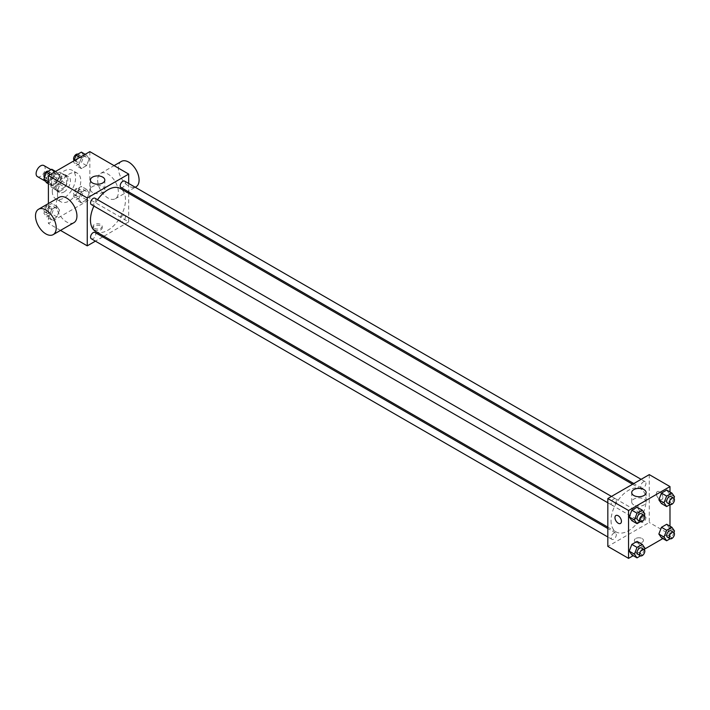 <?xml version="1.0" encoding="UTF-8"?>
<svg xmlns="http://www.w3.org/2000/svg" width="710" height="710" viewBox="0 0 710 710"><rect width="100%" height="100%" fill="white"/><g stroke="black" fill="none" stroke-linecap="round" stroke-linejoin="round"><path stroke-width="0.53" stroke-dasharray="3.55 2.66" d="M37.435 176.63A6.408 3.701 120 0 0 43.842 172.929A6.408 3.701 120 0 0 43.842 165.528M51.644 182.665A6.408 3.701 120 0 0 52.975 185.603A6.408 3.701 120 0 0 59.383 181.902A6.408 3.701 120 0 0 59.383 174.5A6.408 3.701 120 0 0 54.439 176.222A6.408 3.701 120 0 0 51.644 182.665M52.859 175.991L59.498 172.148A8.706 5.023 120 0 1 60.527 172.512A8.706 5.023 120 0 1 61.362 173.222L61.362 180.899A8.706 5.023 120 0 1 59.498 184.112L52.859 187.955A8.706 5.023 120 0 1 51.83 187.591A8.706 5.023 120 0 1 50.996 186.881L50.996 179.204A8.706 5.023 120 0 1 52.859 175.991L58.034 178.982L64.681 175.139L59.498 172.148M59.498 184.112L64.681 187.103L58.034 190.946L52.859 187.955M50.996 186.881L56.179 189.872L56.179 182.195L50.996 179.204M56.179 189.872A8.706 5.023 120 0 0 57.004 190.582A8.706 5.023 120 0 0 58.034 190.946M64.681 187.103A8.706 5.023 120 0 0 66.536 183.89L61.362 180.899M64.681 175.139A8.706 5.023 120 0 1 65.71 175.503A8.706 5.023 120 0 1 66.536 176.213L66.536 183.89M58.034 178.982A8.706 5.023 120 0 0 56.179 182.195M61.362 190.52A9.159 5.289 -60 0 1 56.782 190.972A9.159 5.289 -60 0 1 56.782 180.402A9.159 5.289 -60 0 1 65.932 175.113A9.159 5.289 -60 0 1 67.343 182.452A9.159 5.289 -60 0 1 61.362 190.52M63.944 192.011A9.159 5.289 120 0 0 69.926 183.943A9.159 5.289 120 0 0 68.524 176.604A9.159 5.289 120 0 0 61.468 179.062A9.159 5.289 120 0 0 57.474 188.274A9.159 5.289 120 0 0 59.374 192.472A9.159 5.289 120 0 0 63.944 192.011M66.536 176.213L61.362 173.222M52.291 191.265A16.481 9.514 120 0 0 55.708 198.809A16.481 9.514 120 0 0 72.189 189.295A16.481 9.514 120 0 0 72.189 170.267A16.481 9.514 120 0 0 59.489 174.678A16.481 9.514 120 0 0 52.291 191.265M57.474 194.256A16.481 9.514 120 0 0 60.882 201.8A16.481 9.514 120 0 0 77.372 192.286A16.481 9.514 120 0 0 77.372 173.258A16.481 9.514 120 0 0 64.663 177.669A16.481 9.514 120 0 0 57.474 194.256M89.176 193.058L86.558 199.803L81.322 202.829L78.712 199.102L81.322 192.357L86.558 189.339L89.176 193.058L86.558 199.803L81.322 202.829L78.712 199.102L81.322 192.357L86.558 189.339L89.176 193.058L83.993 190.067L81.375 196.812L76.147 199.838L73.529 196.111L76.147 189.366L81.375 186.348L83.993 190.067M89.176 158.845L86.558 165.59L81.322 168.616L78.712 164.889L81.322 158.144L86.558 155.126L89.176 158.845L86.558 165.59L81.322 168.616L78.712 164.889L81.322 158.144L86.558 155.126L89.176 158.845L83.993 155.854L81.375 162.599L76.147 165.625L73.529 161.898L73.946 160.824M89.85 151.638L89.85 199.492L48.404 223.419L48.404 203.557M59.542 210.169L56.933 216.914L51.697 219.931L49.079 216.213L51.697 209.468L56.933 206.441L59.542 210.169L56.933 216.914L51.697 219.931L49.079 216.213L51.697 209.468L56.933 206.441L59.542 210.169L54.368 207.178L51.75 213.923L46.514 216.94L43.896 213.222L46.514 206.477L51.75 203.451L54.368 207.178M59.542 175.956L56.933 182.701L51.697 185.718L49.079 182L51.697 175.255L56.933 172.228L59.542 175.956L56.933 182.701L51.697 185.718L49.079 182L51.697 175.255L56.933 172.228L59.542 175.956L54.368 172.965L51.75 179.71L46.514 182.727M60.51 230.404L48.404 223.419M128.696 193.333L128.696 221.919L89.85 199.492M128.696 221.919L103.935 236.217M102.728 236.909L95.406 241.143M94.377 229.774A4.579 2.645 0 0 0 99.373 230.342A4.579 2.645 0 0 0 102.196 227.901A4.579 2.645 0 0 0 97.616 225.256A4.579 2.645 0 0 0 93.037 227.901A4.579 2.645 0 0 0 94.377 229.774M95.593 231.398A24.761 14.298 120 0 0 120.354 217.109A24.761 14.298 120 0 0 120.354 188.514M97.563 199.714A24.761 14.298 120 0 0 93.897 206.06M128.696 183.482L128.696 191.94M120.957 187.467A3.665 2.112 120 0 0 124.623 185.354A3.665 2.112 120 0 0 124.623 181.13M120.203 220.002A3.665 2.112 120 0 0 120.957 221.68A3.665 2.112 120 0 0 124.623 219.567A3.665 2.112 120 0 0 124.623 215.343A3.665 2.112 120 0 0 121.8 216.319A3.665 2.112 120 0 0 120.203 220.002M91.333 238.791A3.665 2.112 120 0 0 94.998 236.678A3.665 2.112 120 0 0 94.998 232.445M94.998 198.232A3.665 2.112 -60 0 1 95.752 199.909A3.665 2.112 -60 0 1 94.155 203.593A3.665 2.112 -60 0 1 91.333 204.578M97.66 180.074A14.653 8.458 -120 0 0 104.05 194.824A14.653 8.458 -120 0 0 115.34 198.747A14.653 8.458 -120 0 0 115.34 181.831A14.653 8.458 -120 0 0 100.696 173.373A14.653 8.458 -120 0 0 97.66 180.074M73.902 222.674A14.653 8.458 60 0 1 59.25 214.207A14.653 8.458 60 0 1 59.25 197.291M121.41 161.41A14.653 8.458 -120 0 0 118.375 168.11A14.653 8.458 -120 0 0 124.774 182.86A14.653 8.458 -120 0 0 136.063 186.783M92.522 192.445A7.206 4.162 180 0 1 90.418 189.499A7.206 4.162 180 0 1 97.616 185.345A7.206 4.162 180 0 1 104.823 189.499A7.206 4.162 180 0 1 100.376 193.342A7.206 4.162 180 0 1 92.522 192.445M94.377 228.265A4.579 2.645 0 0 0 99.373 228.833A4.579 2.645 0 0 0 102.196 226.392A4.579 2.645 0 0 0 97.616 223.748A4.579 2.645 0 0 0 93.037 226.392A4.579 2.645 0 0 0 94.377 228.265M611.044 520.616A24.761 14.298 120 0 0 616.173 531.95A24.761 14.298 120 0 0 640.935 517.661A24.761 14.298 120 0 0 640.935 489.066A24.761 14.298 120 0 0 621.853 495.704A24.761 14.298 120 0 0 611.044 520.616M616.324 500.461A3.665 2.112 -60 0 1 614.727 504.144A3.665 2.112 -60 0 1 611.905 505.129A3.665 2.112 -60 0 1 611.905 500.896A3.665 2.112 -60 0 1 615.57 498.784A3.665 2.112 -60 0 1 616.324 500.461M640.775 520.554A3.665 2.112 120 0 0 641.538 522.232A3.665 2.112 120 0 0 645.195 520.119A3.665 2.112 120 0 0 645.195 515.895A3.665 2.112 120 0 0 642.372 516.871A3.665 2.112 120 0 0 640.775 520.554M611.15 537.665A3.665 2.112 120 0 0 611.905 539.343A3.665 2.112 120 0 0 615.57 537.23A3.665 2.112 120 0 0 615.57 532.997A3.665 2.112 120 0 0 612.748 533.982A3.665 2.112 120 0 0 611.15 537.665M640.775 486.341A3.665 2.112 120 0 0 641.538 488.018A3.665 2.112 120 0 0 645.195 485.906A3.665 2.112 120 0 0 645.195 481.682A3.665 2.112 120 0 0 642.372 482.658A3.665 2.112 120 0 0 640.775 486.341M649.268 474.626L649.268 522.471L607.831 546.398M669.991 526.181L669.991 534.435L649.268 522.471M669.991 534.435L662.838 538.562M644.449 549.176L633.213 555.664M635.672 542.28A4.579 2.645 0 0 0 640.668 542.857A4.579 2.645 0 0 0 643.491 540.416A4.579 2.645 0 0 0 638.911 537.772A4.579 2.645 0 0 0 634.332 540.416A4.579 2.645 0 0 0 635.672 542.28A4.579 2.645 0 0 0 640.668 542.857A4.579 2.645 0 0 0 643.491 540.416A4.579 2.645 0 0 0 638.911 537.772A4.579 2.645 0 0 0 634.332 540.416A4.579 2.645 0 0 0 635.672 542.28M669.317 493.787L666.708 490.069L669.317 493.787L666.708 500.532L661.471 503.559L666.708 500.532L669.317 493.787L674.5 496.778M639.692 545.111L637.074 541.384L639.692 545.111L637.074 551.856L631.838 554.874L637.074 551.856L639.692 545.111L644.875 548.102M669.991 491.968L669.991 504.615M669.317 528L666.708 524.282L669.317 528L666.708 534.745L661.471 537.772L666.708 534.745L669.317 528L674.5 530.991M639.692 510.898L637.074 507.171L639.692 510.898L637.074 517.643L631.838 520.661L637.074 517.643L639.692 510.898L644.875 513.889M656.395 493.69A4.579 2.645 -120 0 0 658.392 498.296A4.579 2.645 -120 0 0 661.924 499.521A4.579 2.645 -120 0 0 661.924 494.231A4.579 2.645 -120 0 0 657.345 491.595A4.579 2.645 -120 0 0 656.395 493.69A4.579 2.645 -120 0 0 658.392 498.296A4.579 2.645 -120 0 0 661.915 499.521A4.579 2.645 -120 0 0 661.915 494.24A4.579 2.645 -120 0 0 657.345 491.595A4.579 2.645 -120 0 0 656.395 493.69M615.907 515.513L615.907 515.513A4.579 2.645 60 0 1 619.431 516.738A4.579 2.645 60 0 1 621.436 521.353A4.579 2.645 60 0 1 620.487 523.447L620.478 523.447M633.817 504.952A7.206 4.162 180 0 1 631.714 502.014A7.206 4.162 180 0 1 638.911 497.861A7.206 4.162 180 0 1 646.118 502.014A7.206 4.162 180 0 1 641.671 505.857A7.206 4.162 180 0 1 633.817 504.952M644.281 515.398L642.257 520.634L640.518 521.637M637.802 520.084A3.665 2.112 120 0 0 641.467 517.963A3.665 2.112 120 0 0 641.467 513.738M642.257 520.634L637.074 517.643M673.914 498.296L671.882 503.523L670.142 504.526M667.435 502.973A3.665 2.112 120 0 0 671.101 500.861A3.665 2.112 120 0 0 671.101 496.627M671.882 503.523L666.708 500.532M644.281 549.611L642.257 554.847L640.518 555.85M637.802 554.297A3.665 2.112 120 0 0 641.467 552.176A3.665 2.112 120 0 0 641.467 547.951M642.257 554.847L637.074 551.856M673.914 532.509L671.882 537.736L670.142 538.739M667.435 537.186A3.665 2.112 120 0 0 671.101 535.074A3.665 2.112 120 0 0 671.101 530.84M671.882 537.736L666.708 534.745M51.75 169.237L54.368 172.965M46.54 177.482A3.665 2.112 120 0 0 47.304 179.16A3.665 2.112 120 0 0 50.969 177.038A3.665 2.112 120 0 0 50.969 172.814A3.665 2.112 120 0 0 48.138 173.79A3.665 2.112 120 0 0 46.54 177.482M56.933 182.701L51.75 179.71M51.697 185.718L48.404 183.819M49.079 182L48.404 181.609M51.697 175.255L50.321 174.456M56.933 172.228L55.557 171.438M44.49 177.491A3.665 2.112 120 0 0 44.712 177.66A3.665 2.112 120 0 0 48.378 175.548A3.665 2.112 120 0 0 48.378 171.314A3.665 2.112 120 0 0 48.253 171.261M81.375 152.135L83.993 155.854M76.174 160.371A3.665 2.112 120 0 0 76.928 162.049A3.665 2.112 120 0 0 80.594 159.936A3.665 2.112 120 0 0 80.594 155.703A3.665 2.112 120 0 0 77.772 156.688A3.665 2.112 120 0 0 76.174 160.371M86.558 165.59L81.375 162.599M81.322 168.616L76.147 165.625M78.712 164.889L73.529 161.898M81.322 158.144L79.955 157.354M86.558 155.126L85.182 154.336M74.115 160.389A3.665 2.112 120 0 0 74.337 160.558A3.665 2.112 120 0 0 78.002 158.436A3.665 2.112 120 0 0 78.002 154.212A3.665 2.112 120 0 0 77.887 154.15M46.54 211.695A3.665 2.112 120 0 0 47.304 213.373A3.665 2.112 120 0 0 50.969 211.252A3.665 2.112 120 0 0 50.969 207.027A3.665 2.112 120 0 0 48.138 208.003A3.665 2.112 120 0 0 46.54 211.695M56.933 216.914L51.75 213.923M51.697 219.931L46.514 216.94M49.079 216.213L43.896 213.222M51.697 209.468L46.514 206.477M56.933 206.441L51.75 203.451M43.958 210.195A3.665 2.112 120 0 0 44.712 211.873A3.665 2.112 120 0 0 48.378 209.761A3.665 2.112 120 0 0 48.378 205.527A3.665 2.112 120 0 0 45.555 206.512A3.665 2.112 120 0 0 43.958 210.195M76.174 194.584A3.665 2.112 120 0 0 76.928 196.262A3.665 2.112 120 0 0 80.594 194.149A3.665 2.112 120 0 0 80.594 189.916A3.665 2.112 120 0 0 77.772 190.901A3.665 2.112 120 0 0 76.174 194.584M86.558 199.803L81.375 196.812M81.322 202.829L76.147 199.838M78.712 199.102L73.529 196.111M81.322 192.357L76.147 189.366M86.558 189.339L81.375 186.348M73.583 193.093A3.665 2.112 120 0 0 74.337 194.771A3.665 2.112 120 0 0 78.002 192.65A3.665 2.112 120 0 0 78.002 188.425A3.665 2.112 120 0 0 75.18 189.401A3.665 2.112 120 0 0 73.583 193.093M45.511 181.29L52.975 185.603M51.013 169.663L59.383 174.5M68.524 176.604L65.932 175.113M59.374 192.472L56.782 190.972M65.71 175.503L60.527 172.512M57.004 190.582L51.83 187.591M77.372 173.258L72.189 170.267M60.882 201.8L55.708 198.809M115.34 198.747L135.237 187.254M100.696 173.373L114.088 165.634M104.823 189.499L104.823 180.047M90.418 189.499L90.418 180.047M93.037 226.392L93.037 227.901M102.196 226.392L102.196 227.901M640.935 489.066L632.592 484.255M616.173 531.95L607.831 527.139M607.831 502.778L611.905 505.129M611.496 496.432L615.57 498.784M645.195 515.895L124.623 215.343M641.538 522.232L120.957 221.68M615.57 532.997L607.831 528.533M611.905 539.343L607.831 536.991M645.195 481.682L641.121 479.33M641.538 488.018L633.799 483.554M646.118 502.014L646.118 492.562M631.714 502.014L631.714 492.562M50.969 172.814L48.378 171.314M47.304 179.16L44.712 177.66M80.594 155.703L78.002 154.212M76.928 162.049L74.337 160.558M50.969 207.027L48.378 205.527M47.304 213.373L44.712 211.873M80.594 189.916L78.002 188.425M76.928 196.262L74.337 194.771"/><path stroke-width="1.06" d="M51.013 169.663L43.842 165.528A6.408 3.701 120 0 0 38.908 167.249A6.408 3.701 120 0 0 36.103 173.693A6.408 3.701 120 0 0 37.435 176.63L45.511 181.29M48.404 203.557L48.404 175.565L89.85 151.638L128.696 174.074L128.696 183.482M95.406 241.143L87.259 245.846L60.51 230.404M103.935 236.217L102.728 236.909M93.897 206.06A24.761 14.298 120 0 0 90.472 220.065A24.761 14.298 120 0 0 95.593 231.398L607.831 527.139M632.592 484.255L120.354 188.514A24.761 14.298 120 0 0 97.563 199.714M128.696 191.94L128.696 193.333M87.259 245.846L87.259 197.992L128.696 174.074M641.121 479.33L124.623 181.13A3.665 2.112 120 0 0 121.8 182.106A3.665 2.112 120 0 0 120.203 185.789A3.665 2.112 120 0 0 120.957 187.467L633.799 483.554M607.831 528.533L94.998 232.445A3.665 2.112 120 0 0 92.167 233.43A3.665 2.112 120 0 0 90.569 237.113A3.665 2.112 120 0 0 91.333 238.791L607.831 536.991M607.831 502.778L91.333 204.578A3.665 2.112 -60 0 1 91.333 200.344A3.665 2.112 -60 0 1 94.998 198.232L611.496 496.432M87.259 197.992L48.404 175.565M92.522 182.994A7.206 4.162 180 0 1 90.418 180.047A7.206 4.162 180 0 1 97.616 175.894A7.206 4.162 180 0 1 104.823 180.047A7.206 4.162 180 0 1 100.376 183.89A7.206 4.162 180 0 1 92.522 182.994M38.535 209.255L59.25 197.291A14.653 8.458 60 0 1 70.547 201.223A14.653 8.458 60 0 1 76.937 215.964A14.653 8.458 60 0 1 73.902 222.674L53.188 234.628A14.653 8.458 60 0 1 38.535 226.171A14.653 8.458 60 0 1 38.535 209.255A14.653 8.458 60 0 1 49.824 213.177A14.653 8.458 60 0 1 56.223 227.928A14.653 8.458 60 0 1 53.188 234.628M135.237 187.254L136.063 186.783A14.653 8.458 -120 0 0 136.063 169.868A14.653 8.458 -120 0 0 121.41 161.41L114.088 165.634M633.213 555.664L628.554 558.362L607.831 546.398L607.831 498.544L649.268 474.626L669.991 486.581L669.991 491.968M662.838 538.562L644.449 549.176M661.471 503.559L658.853 499.831L661.471 493.086L666.708 490.069L661.471 493.086L658.853 499.831L661.471 503.559L666.646 506.549L664.036 502.822L666.646 496.077L671.882 493.059L674.5 496.778L673.914 498.296M631.838 554.874L629.229 551.155L631.838 544.41L637.074 541.384L631.838 544.41L629.229 551.155L631.838 554.874L637.021 557.865L634.403 554.146L637.021 547.401L642.257 544.375L644.875 548.102L644.281 549.611M669.991 504.615L669.991 526.181M628.554 558.362L628.554 510.508L669.991 486.581M661.471 537.772L658.853 534.044L661.471 527.299L666.708 524.282L661.471 527.299L658.853 534.044L661.471 537.772L666.646 540.763L664.036 537.035L666.646 530.29L671.882 527.273L674.5 530.991L673.914 532.509M631.838 520.661L629.229 516.942L631.838 510.197L637.074 507.171L631.838 510.197L629.229 516.942L631.838 520.661L637.021 523.652L634.403 519.933L637.021 513.188L642.257 510.162L644.875 513.889L644.281 515.398M628.554 510.508L607.831 498.544M633.817 495.509A7.206 4.162 180 0 1 631.714 492.562A7.206 4.162 180 0 1 638.911 488.409A7.206 4.162 180 0 1 646.118 492.562A7.206 4.162 180 0 1 641.671 496.405A7.206 4.162 180 0 1 633.817 495.509M621.428 521.353A4.579 2.645 60 0 1 620.478 523.447A4.579 2.645 60 0 1 615.907 520.803A4.579 2.645 60 0 1 615.907 515.513A4.579 2.645 60 0 1 619.431 516.747A4.579 2.645 60 0 1 621.428 521.353M620.487 523.447A4.579 2.645 60 0 1 615.907 520.803A4.579 2.645 60 0 1 615.907 515.513M640.518 521.637L637.021 523.652M644.059 515.229L641.467 513.738A3.665 2.112 120 0 0 638.645 514.715A3.665 2.112 120 0 0 637.047 518.406A3.665 2.112 120 0 0 637.802 520.084L640.393 521.575A3.665 2.112 120 0 0 644.059 519.463A3.665 2.112 120 0 0 644.059 515.229A3.665 2.112 120 0 0 641.236 516.214A3.665 2.112 120 0 0 639.639 519.897A3.665 2.112 120 0 0 640.393 521.575M634.403 519.933L629.229 516.942M637.021 513.188L631.838 510.197M642.257 510.162L637.074 507.171M670.142 504.526L666.646 506.549M673.683 498.127L671.101 496.627A3.665 2.112 120 0 0 668.279 497.612A3.665 2.112 120 0 0 666.672 501.296A3.665 2.112 120 0 0 667.435 502.973L670.027 504.473A3.665 2.112 120 0 0 673.683 502.352A3.665 2.112 120 0 0 673.683 498.127A3.665 2.112 120 0 0 670.861 499.103A3.665 2.112 120 0 0 669.264 502.795A3.665 2.112 120 0 0 670.027 504.473M664.036 502.822L658.853 499.831M666.646 496.077L661.471 493.086M671.882 493.059L666.708 490.069M640.518 555.85L637.021 557.865M644.059 549.442L641.467 547.951A3.665 2.112 120 0 0 638.645 548.928A3.665 2.112 120 0 0 637.047 552.62A3.665 2.112 120 0 0 637.802 554.297L640.393 555.788A3.665 2.112 120 0 0 644.059 553.676A3.665 2.112 120 0 0 644.059 549.442A3.665 2.112 120 0 0 641.236 550.428A3.665 2.112 120 0 0 639.639 554.111A3.665 2.112 120 0 0 640.393 555.788M634.403 554.146L629.229 551.155M637.021 547.401L631.838 544.41M642.257 544.375L637.074 541.384M670.142 538.739L666.646 540.763M673.683 532.34L671.101 530.84A3.665 2.112 120 0 0 668.279 531.826A3.665 2.112 120 0 0 666.672 535.509A3.665 2.112 120 0 0 667.435 537.186L670.027 538.686A3.665 2.112 120 0 0 673.683 536.565A3.665 2.112 120 0 0 673.683 532.34A3.665 2.112 120 0 0 670.861 533.316A3.665 2.112 120 0 0 669.264 537.009A3.665 2.112 120 0 0 670.027 538.686M664.036 537.035L658.853 534.044M666.646 530.29L661.471 527.299M671.882 527.273L666.708 524.282M48.404 183.819L46.514 182.727L43.896 179.009L46.514 172.264L51.75 169.237L55.557 171.438M48.404 181.609L43.896 179.009M50.321 174.456L46.514 172.264M48.253 171.261A3.665 2.112 120 0 0 45.475 172.379A3.665 2.112 120 0 0 43.958 175.982A3.665 2.112 120 0 0 44.49 177.491M73.946 160.824L76.147 155.153L81.375 152.135L85.182 154.336M79.955 157.354L76.147 155.153M77.887 154.15A3.665 2.112 120 0 0 75.109 155.277A3.665 2.112 120 0 0 73.583 158.88A3.665 2.112 120 0 0 74.115 160.389"/></g></svg>
